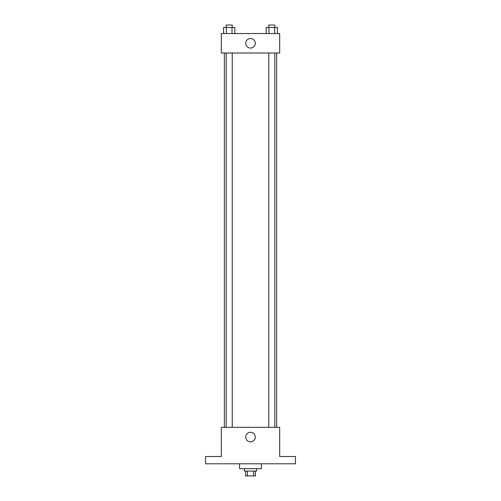 <?xml version="1.0" encoding="UTF-8"?>
<svg xmlns="http://www.w3.org/2000/svg" width="501" height="501" viewBox="0 0 501 501"><rect width="100%" height="100%" fill="white"/><g stroke="black" fill="none" stroke-linecap="round" stroke-linejoin="round"><path stroke-width="0.75" d="M253.619 471.09L253.619 475.95L245.64 475.95L245.64 471.09M253.619 475.95L255.36 475.95L255.36 471.09M256.575 468.66L256.575 471.09L244.425 471.09L244.425 468.66M247.381 471.09L247.381 475.95M239.559 463.794L239.559 468.66L261.441 468.66L261.441 463.794M295.471 463.794L205.529 463.794L205.529 456.505L221.329 456.505L221.329 427.334L279.671 427.334L279.671 456.505L295.471 456.505L295.471 463.794M255.278 437.06A4.778 4.778 0 0 1 248.108 441.199A4.778 4.778 0 0 1 248.108 432.92A4.778 4.778 0 0 1 255.278 437.06M276.652 53.006L276.652 427.334M268.755 427.334L268.755 53.006M232.245 53.006L232.245 427.334M279.671 53.006L221.329 53.006L221.329 33.554L279.671 33.554L279.671 53.006M255.278 43.28A4.778 4.778 0 0 1 248.108 47.42A4.778 4.778 0 0 1 248.108 39.141A4.778 4.778 0 0 1 255.278 43.28M277.404 33.554L277.404 27.48L266.181 27.48L266.181 33.554M274.598 27.48L274.598 33.554M268.987 27.48L268.987 33.554M268.755 27.48L268.755 25.05L274.83 25.05L274.83 27.48M234.819 33.554L234.819 27.48L223.596 27.48L223.596 33.554M232.013 27.48L232.013 33.554M226.402 27.48L226.402 33.554M226.17 27.48L226.17 25.05L232.245 25.05L232.245 27.48M224.348 53.006L224.348 427.334M274.83 427.334L274.83 53.006M226.17 53.006L226.17 427.334"/></g></svg>
